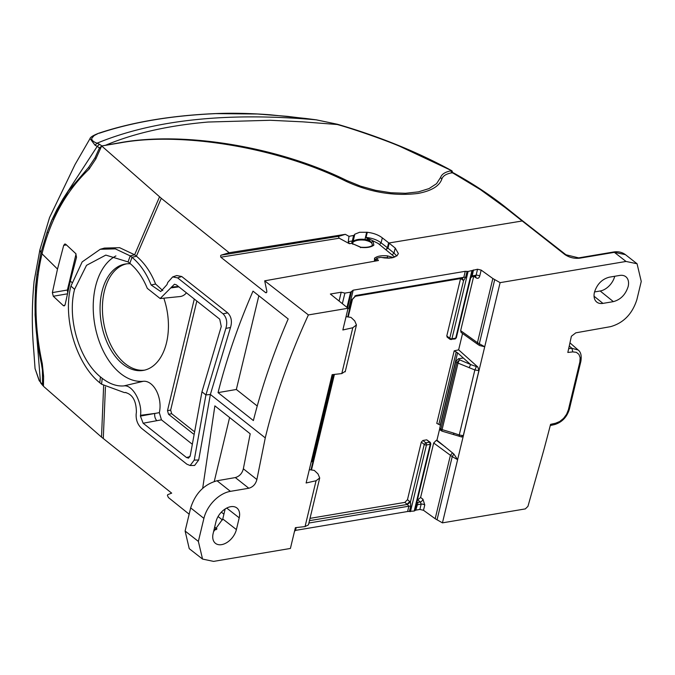 <?xml version="1.0" encoding="UTF-8"?>
<svg xmlns="http://www.w3.org/2000/svg" width="675" height="675" viewBox="0 0 675 675"><rect width="100%" height="100%" fill="white"/><g stroke="black" fill="none" stroke-linecap="round" stroke-linejoin="round"><path stroke-width="1.01" d="M53.671 219.569L52.507 218.751L47.098 232.175L40.956 252.712L36.956 274.421L35.421 289.904L36.517 290.368M36.509 290.444L35.421 289.904M52.625 218.903L68.437 190.924L88.56 167.451L89.522 168.682M90.062 138.552L95.048 145.226L97.251 146.365L62.994 198.906L56.97 209.427L51.638 220.489L47.098 232.175L48.254 232.909M453.018 173.205L451.972 170.817C417.606 152.018 379.418 136.493 337.399 124.251L316.212 119.838C226.817 111.991 153.757 119.779 97.023 143.201L99.436 144.256L97.251 146.365L99.453 147.935L94.989 157.866L88.56 167.451M95.048 145.226L97.023 143.201C93.158 141.75 91.42 140.088 91.817 138.198L94.162 135.557L98.584 133.279C93.066 135.472 90.188 137.278 89.961 138.713L75.035 164.54L49.553 217.569L39.901 249.792L34.121 281.154C31.835 304.206 31.708 327.316 33.75 350.477L35.058 368.618L39.099 380.042L40.458 382.075L35.075 314.896L35.513 287.601L36.956 274.421L38.078 274.86M35.066 368.651L39.184 380.675L42.542 384.59L42.424 370.035L41.42 363.808L42.306 363.741M35.556 290.014C34.02 314.094 35.977 338.69 41.42 363.808M451.533 172.868A1.62 1.012 79.2 0 0 450.849 170.834L451.778 172.952M105.503 145.336A1.62 0.996 79.9 0 0 105.46 145.302C119.509 139.337 135.169 134.401 152.44 130.486C169.703 126.571 188.257 123.753 208.094 122.032L270.363 120.277L303.109 121.863L337.213 124.504C353.194 128.857 385.746 140.223 400.165 146.492L451.972 170.817M345.954 181.271L346.68 180.47C278.252 146.593 182.993 130.857 119.095 142.881L101.908 145.918L99.453 147.935L100.474 148.568M94.989 157.866L96.019 158.49M99.436 144.256L101.908 145.918M98.584 133.279L98.575 133.279C131.903 122.15 170.691 115.594 214.945 113.611L214.692 113.678M39.184 380.675L39.099 380.042M42.677 375.781L43.597 376.22M43.453 386.058L42.542 384.59L43.462 385.02M316.28 119.855L287.305 116.353L257.487 114.008L214.945 113.611C231.694 112.894 250.104 113.282 270.177 114.784L305.606 118.454M453.44 172.876L451.887 172.808C446.344 173.796 443.019 175.821 441.906 178.875C439.526 186.03 431.544 190.882 417.952 193.455C393.711 196.366 369.655 192.274 345.786 181.187C279.163 147.867 182.233 131.397 120.251 142.855L101.672 145.977L95.757 159.089L88.948 169.256C66.226 190.966 50.583 219.139 42.01 253.792C33.902 288.63 33.986 325.24 42.28 363.631L43.597 376.338L43.453 386.277L101.512 437.113L103.638 385.729M42.01 253.792L57.502 269.063L52.372 292.604L53.291 296.249L67.382 293.836M64.918 305.286L63.281 305.589L64.176 305.918L65.163 304.568L70.31 281.019L71.896 282.462M63.281 305.589L53.291 296.249M101.672 145.977L161.291 198.29L136.409 256.179L134.595 254.762L119.61 247.683L104.406 248.088L100.263 249.269L82.173 261.9L70.934 286.082L74.579 289.33C66.774 319.013 79.844 360.399 100.44 376.886L102.22 378.329C109.603 383.957 116.826 386.488 123.879 385.906C132.562 384.362 142.484 402.57 140.51 415.311L154.803 413.438A5.392 3.029 -100.5 0 0 156.895 420.677L143.142 423.225L186.511 457.532L188.595 458.139L190.274 455.541L201.96 391.812L221.257 326.489L219.729 319.165L176.361 284.858L174.437 284.226L160.161 298.536L147.293 288.36C142.923 277.687 137.109 269.333 129.836 263.309L128.039 261.908L105.806 255.099L86.527 265.334L74.579 289.33M70.31 281.019L76.511 257.285L75.76 253.606L65.77 244.291L64.884 243.962L63.712 245.346L66.445 244.932M57.502 269.063L63.712 245.346M349.017 236.36L348.249 241.582L352.308 241.017L353.514 235.769L354.189 235.313L349.017 236.36L345.33 234.326L229.163 252.728L161.283 198.298M354.805 234.2L359.581 232.284L367.318 232.293L366.01 237.398L369.242 240.545A7.028 3.122 13.5 0 0 364.939 239.414A16.2 7.189 13.5 0 0 357.902 239.507A16.2 7.189 13.5 0 0 353.143 241.405L354.805 234.2L354.223 235.086M367.318 232.293C373.486 233.044 378.489 234.9 382.32 237.87L388.901 243L522.669 220.902L506.14 207.681L505.027 207.444L480.406 189.616L452.393 172.716M189.228 514.257L168.396 497.526L167.417 495.416L167.746 494.657L171.678 493.138L101.52 437.113M76.056 253.952L67.399 290.022L67.652 292.57M125.93 392.504L124.377 392.588L101.562 384.21L99.773 382.784C76.984 364.702 62.294 318.971 70.934 286.082M172.665 276.91L176.766 275.535L181.735 276.514L177.635 277.889L172.665 276.91L167.763 282.454L166.995 284.614L160.751 291.566L151.132 284.993C146.416 273.215 140.046 263.984 132.03 257.31L130.233 255.909L115.358 248.872L100.263 249.269M129.836 263.309L132.03 257.31L136.493 256.247C144.534 262.988 150.905 272.253 155.604 284.04L162.785 290.587M201.96 391.812L205.917 394.942L194.24 460.08L198.695 460.004L210.372 394.462L230.504 327.493C232.293 321.46 231.356 316.583 227.711 312.879L223.028 313.799C226.673 317.486 227.618 322.355 225.855 328.404L230.504 327.493M181.735 276.514L227.711 312.879M229.163 252.728L221.164 255.142L338.951 236.267L345.33 234.326M225.855 328.404L205.917 394.942L210.372 394.462L265.267 437.889C275.071 397.094 289.44 356.105 308.391 314.93L264.684 280.825L266.844 291.271L266.743 292.207L265.663 292.68L220.801 257.192L220.59 255.707L221.164 255.142M266.119 292.79L266.566 292.503M253.378 420.559C261.875 386.851 273.476 352.983 288.183 318.963L253.007 291.136C238.207 325.08 226.555 358.906 218.05 392.614L253.378 420.559M338.951 236.267L338.521 236.815L339.247 238.216L349.355 243.683L348.249 241.582M352.308 241.017L352.991 240.562L351.869 242.266L352.569 242.907L354.189 235.313M568.662 348.68L571.928 348.317L572.797 351.903L567.827 352.451A2085.623 1348.962 128.3 0 0 571.388 336.243L575.826 332.826L610.546 326.658C623.472 323.013 632.247 314.018 636.871 299.666L641.25 281.441L637.065 263.756L626.02 261.453L500.108 282.648L492.843 278.522L481.165 270.093L477.546 269.241L468.112 271.451L465.252 271.316L353.185 290.183L350.629 292.148L346.975 307.37M376.194 260.93L376.65 258.213L380.793 257.352L384.885 257.993L391.956 257.892L396.984 255.757L398.368 253.589L395.229 248.079L388.901 243M376.65 258.213L378.447 260.525L264.684 280.825M308.391 314.93L348.064 308.256L330.37 294.03L341.212 292.224L339.095 301.042M350.629 292.148L344.891 293.119L341.212 292.224M216.996 528.905L214.675 527.091M294.511 531.335L295.515 530.39L407.59 511.515L414.222 511.017L415.783 510.14L419.884 509.448L423.495 510.292L435.181 518.721L442.446 522.855L525.344 508.899L527.951 506.343L543.822 450.006A2085.623 1348.962 128.3 0 0 550.572 424.347L555.677 423.2L559.752 421.487L563.574 418.365L566.595 414.273L568.384 409.784L579.859 361.986A2.7 1.198 13.5 0 0 580.871 361.336A2.7 1.198 13.5 0 0 580.88 361.302M265.267 437.889L256.888 479.512C255.698 484.135 252.998 487.046 248.813 488.244L230.411 491.349A26.975 17.449 128.3 0 0 203.901 518.366L198.366 541.401L202.551 559.077L213.595 561.389L290.402 548.454L295.388 527.664L305.049 526.593L315.748 482.051L316.052 480.752L306.121 482.979L332.125 374.659L341.786 373.587L352.789 327.746L342.849 329.974L348.064 308.256M218.076 516.527L222.472 520.003M202.686 488.329L214.869 405.861L250.197 433.806L243.354 468.796C242.156 473.428 239.482 476.347 235.313 477.571L217.038 480.769C204.112 484.363 195.32 493.408 190.671 507.895L185.11 531.031L189.236 548.665M198.695 460.004L194.628 465.446L190.148 465.522L194.24 460.08M124.377 392.588L125.483 392.504M239.212 517.826A15.027 9.72 128.3 0 0 236.858 507.954A15.027 9.72 128.3 0 0 225.028 509.06A15.027 9.72 128.3 0 0 215.958 521.741L213.14 533.495A15.027 9.72 128.3 0 0 215.384 543.282A15.027 9.72 128.3 0 0 227.239 542.32A15.027 9.72 128.3 0 0 236.393 529.58L239.212 517.826L226.716 508.072M177.635 277.889L223.028 313.799M218.05 392.614L236.343 389.483L257.234 406.004M258.846 295.751L236.343 389.483M351.869 242.266L351.827 243.337L353 244.308M389.188 243.219L387.965 248.147L386.117 249.531L387.399 247.7L381.088 242.848C377.35 239.946 372.355 238.132 366.103 237.414L370.128 239.439L369.242 240.545L371.52 242.3L372.482 245.303C370.415 247.016 366.508 247.649 360.771 247.21L352.806 243.785L352.569 242.907M372.026 245.869C373.182 243.371 370.777 241.464 364.812 240.165C359.446 239.633 355.556 240.292 353.16 242.122L352.603 242.983M394.808 257.116L378.177 243.464L370.128 239.439M442.446 522.855L500.108 282.648M613.389 301.624C620.637 299.649 625.548 294.637 628.147 286.58A15.027 9.72 128.3 0 0 625.784 276.699A15.027 9.72 128.3 0 0 619.658 275.442L609.23 277.197C601.982 279.163 597.054 284.175 594.456 292.25A15.027 9.72 128.3 0 0 596.7 302.029A15.027 9.72 128.3 0 0 602.944 303.387L613.373 301.632A15.036 9.728 128.3 0 0 613.389 301.624M637.065 263.756L625.404 254.635L614.377 252.34L626.02 261.453M578.644 257.892A2.7 1.671 80.4 0 1 578.678 257.884A2.7 1.671 80.4 0 1 579.682 258.188L614.377 252.34A2.7 1.671 80.4 0 0 613.373 252.037C618.005 251.26 622.021 252.129 625.404 254.635M353.185 290.183L348.882 308.095L347.827 309.251M339.069 301.016L341.187 292.207M296.19 527.58L295.515 530.39M467.041 271.392L465.607 277.383L463.59 280.522L461.641 278.286L463.818 277.298L465.261 271.308M447.044 337.036L449.997 339.297L450.647 339.432L449.736 338.234A1.62 0.717 13.5 0 0 451.946 338.782L468.112 271.451M451.423 339.55L450.647 339.432L451.423 339.55L451.946 338.782L455.726 338.141A1.62 0.717 13.5 0 0 456.334 337.753L472.475 270.489M473.698 276.345L460.654 330.657L461.109 332.454L477.875 344.444A2.7 1.662 125.6 0 0 477.908 344.469M460.654 330.657L477.444 342.672L484.718 346.756L479.647 345.549A2.7 1.291 118.4 0 1 479.309 343.828L494.708 279.686M437.037 519.893L452.225 456.621L433.688 442.994L420.601 497.483L417.31 500.293M414.804 510.68L430.836 443.964L430.287 442.344L429.604 442.184L430.228 444.352A1.62 0.717 13.5 0 0 430.836 443.964M407.59 511.515L408.864 506.191L407.346 504.453L410.383 502.149L424.238 444.437A1.62 0.717 13.5 0 0 426.448 444.985A1.62 1.004 -99.6 0 0 426.406 443.77A1.62 1.004 -99.6 0 0 426.153 443.205A1.62 1.004 -99.6 0 0 425.824 442.817L424.238 444.437L421.301 442.108L407.472 499.694L404.823 502.394L407.109 504.217L409.759 501.517L410.67 503.145L410.653 506.284A2.7 1.198 13.5 0 0 408.864 506.191L308.897 523.024M213.57 531.681L222.767 518.948L225.155 508.975M221.358 512.148L223.906 514.164M229.61 417.521L214.262 481.452M125.651 392.496L125.314 392.512C132.545 394.293 136.24 400.807 136.401 412.054L136.156 414.129C135.877 419.934 137.666 424.659 141.522 428.304L186.916 464.223L190.148 465.522M115.914 255.935A64.741 40.146 -99.6 0 0 95.521 286.588A64.741 40.146 -99.6 0 0 103.646 351.743A64.741 40.146 -99.6 0 0 143.345 381.282A21.583 13.382 80.4 0 1 156.524 391.027A21.583 13.382 80.4 0 1 159.334 412.644L140.417 416.095L143.142 423.225M140.417 416.095L140.51 415.311M345.195 371.334L341.786 373.587M346.047 316.651L351.025 317.402L354.721 320.895L356.451 324.953L352.789 327.746M309.319 469.657L314.297 470.407L317.993 473.901L319.714 477.959L308.458 524.863L305.049 526.593M319.714 477.959L316.052 480.752M349.355 243.683L351.827 243.337L360.923 247.413C366.879 247.961 371.183 247.202 373.857 245.135L373.005 241.059L371.52 242.3M569.261 345.997L571.928 348.317L578.163 350.013L569.945 342.849M458.637 349.844L477.883 367.073L470.618 364.567L457.574 352.831L454.191 350.84L458.637 349.844L462.561 333.492M459.574 436.43L459.245 434.97L463.278 435.67L478.896 370.642L477.883 367.073M463.278 435.67L461.152 436.767M453.845 453.997L452.225 456.621L457.608 459.683L453.845 453.997L436.944 440.193L439.661 428.887M594.532 291.946L600.185 290.993A14.833 9.593 128.3 0 0 614.731 276.269M388.437 258.188L383.813 257.842M376.439 259.495L375.157 261.115M461.641 278.286L462.333 278.252M333.475 374.507L312.719 460.974L311.091 462.257M347.718 316.896L351.835 299.759A1.62 0.717 -166.5 0 0 352.434 299.371L355.371 296.266L462.198 278.286M460.561 278.556L446.782 335.973L447.694 337.171M471.892 270.81L455.726 338.141A1.62 1.004 80.4 0 1 455.203 338.918A1.62 1.004 80.4 0 1 455.026 338.977A1.62 1.004 80.4 0 1 454.807 338.968M473.453 269.933L472.103 276.522M471.04 276.472A2.7 1.198 -166.5 0 1 472.019 275.915L476.111 275.231L475.546 276.007L474.643 275.906M470.72 277.796L472.272 276.59L475.664 276.075L476.086 277.855L473.934 276.303M454.191 350.84L436.776 423.377L440.446 425.199M310.019 518.358L404.823 502.394M430.279 442.336L426.735 439.838L422.887 440.48L421.301 442.108M433.688 442.994L436.354 440.294L445.601 447.179M436.944 440.193L436.354 440.294M420.601 497.483L422.947 499.23A2.7 1.645 -53.3 0 1 420.365 501.981L417.952 500.183M419.884 509.448L421.158 504.124L420.365 501.981L417.58 502.453A2.7 1.747 -50.7 0 1 416.804 502.403M415.783 510.131L417.842 503.297L417.8 502.689L416.77 502.538M191.852 443.897L161.443 419.833L156.895 420.677M159.334 412.644L161.443 419.833M160.161 298.544L180.006 296.553A21.583 13.382 -99.6 0 0 186.427 292.823M193.404 433.941L168.539 414.264L167.493 410.645L194.29 299.042M130.418 263.79A53.949 33.455 -99.6 0 0 125.516 263.976A53.949 33.455 -99.6 0 0 101.976 291.693A53.949 33.455 -99.6 0 0 109.308 347.068A53.949 33.455 -99.6 0 0 143.429 370.381A53.949 33.455 -99.6 0 0 166.514 342.748A53.949 33.455 -99.6 0 0 163.822 298.173M476.305 366.744L474.854 369.968L478.896 370.642M446.782 335.973L449.736 338.234L463.59 280.522L462.907 280.142L462.476 278.362M196.83 301.05L170.648 410.096L171.703 413.724L193.86 431.257M126.697 263.832A53.924 33.438 -99.6 0 0 104.338 291.305A53.924 33.438 -99.6 0 0 111.248 345.87A53.924 33.438 -99.6 0 0 144.593 370.136M463.337 357.986L458.418 358.754L459.65 359.859A2.7 0.515 112.9 0 0 458.047 363.116L474.854 369.968L459.245 434.97L453.465 433.021L453.836 434.489M470.618 364.567L469.125 367.782M457.414 362.838A2.7 1.198 -166.5 0 1 456.865 362.483A2.7 1.671 -48.2 0 1 456.882 362.45L458.047 363.116L442.091 429.604A2.7 0.65 106.7 0 0 442.218 431.215L461.911 437.046M453.465 433.021L442.091 429.604A2.7 1.198 -166.5 0 1 441.45 429.325L440.893 429.022L441.458 430.844L440.201 429.975L439.737 428.169L455.743 361.479L458.418 358.754L459.65 359.859L470.559 364.458M456.882 362.45L459.65 359.859M42.128 253.328L40.956 252.712L39.901 249.792M450.849 170.834C445.163 171.982 441.745 174.175 440.598 177.415L441.83 179.221M346.68 180.47L360.551 186.148L375.595 190.333L390.867 192.755L405.447 193.278L418.424 191.86L429.013 188.595L436.565 183.676L440.598 177.415M99.301 133.228C132.418 122.158 171.045 115.636 215.19 113.653M305.564 118.446L316.246 119.821L337.399 124.251M159.528 196.881L134.62 254.787M579.682 258.188C574.222 258.744 569.278 257.529 564.848 254.534L505.027 207.444M67.399 290.022L52.372 292.604M103.283 438.531L105.435 386.927M128.039 261.908L130.233 255.909L134.595 254.762M505.845 208.094L506.959 208.33M353.16 242.122L353.143 241.405A7.028 3.122 13.5 0 0 352.721 241.903M364.812 240.165L366.652 232.2M366.01 237.398L367.225 232.276M379.527 244.468L381.088 242.848L382.32 237.87M388.623 242.772L387.399 247.7A26.975 11.829 -166.1 0 1 387.686 247.927L393.998 253.058L395.229 248.079M243.354 468.796L256.888 479.512M101.562 384.218L102.22 378.329M99.773 382.784L100.432 376.886M151.132 284.993L155.604 284.04M564.848 254.534L565.979 254.787M220.801 257.192L339.247 238.216M374.439 261.242L374.549 258.188C377.198 256.103 381.493 255.336 387.433 255.876L393.449 257.572M572.797 351.903L576.357 352.325L578.939 354.375L580.163 357.75L579.859 361.986M392.403 254.652L393.998 253.058L396.757 255.985M310.981 469.901L333.897 374.465M351.835 299.759L356.071 295.439L463.818 277.298A2.7 1.198 13.5 0 1 465.607 277.383M344.891 293.119L342.36 303.666M351.456 291.802L347.6 307.876M477.546 269.241L476.111 275.231A2.7 1.198 -166.5 0 1 479.722 276.083C479.022 278.243 477.807 278.826 476.086 277.855M481.165 270.093L479.722 276.083M479.866 345.617A2.7 1.291 118.4 0 1 479.655 345.549L477.875 344.444A2.7 1.662 125.6 0 1 477.444 342.672L492.843 278.522M215.409 527.664L214.498 527.85M435.181 518.721L450.377 455.423L452.503 452.815M422.947 499.23L424.769 504.984L423.495 510.292M416.087 505.364A2.7 1.198 -166.5 0 1 417.066 504.816L421.158 504.124A2.7 1.198 -166.5 0 1 424.769 504.984M414.222 511.017L430.228 444.352L426.448 444.985L410.442 511.65M409.371 511.599L410.653 506.284M185.11 531.031L198.366 541.401M248.813 488.244L235.313 477.571M143.345 381.282L123.879 385.906M230.411 491.349L217.038 480.769M203.901 518.366L190.671 507.895M222.767 518.948L236.393 529.58M374.549 258.188L375.705 259.715L375.123 261.124M387.433 255.876L387.45 257.664L382.506 257.546M376.498 259.149L375.747 259.993M389.888 258.128L387.399 258.027M373.857 245.135L372.22 245.616M360.923 247.413L360.45 247.649M550.26 425.537L554.656 424.558A2.7 1.612 -102.6 0 0 555.677 423.2M554.656 424.558C562.064 422.229 566.975 417.091 569.396 409.143L568.384 409.784M600.185 290.993L613.373 301.632M594.059 296.224L602.944 303.387M356.071 295.439L354.772 296.089M407.346 504.453L309.462 520.653M332.716 374.6L311.867 461.405M462.907 280.142L460.789 278.522M416.922 501.913L417.8 502.689M426.735 439.838L429.604 442.184L425.824 442.817L422.887 440.48M407.472 499.694L409.759 501.517M190.038 456.595L186.511 457.532M171.104 287.871L178.883 286.85M178.462 286.521L171.399 287.052M456.233 351.92L438.86 424.297M171.703 413.724L168.539 414.264M170.648 410.096L167.493 410.645M457.574 352.831L440.235 425.048M455.743 361.479L456.865 362.483L440.902 428.979L439.737 428.169M441.45 429.325A2.7 1.198 -166.5 0 1 440.902 428.979A2.7 1.814 -55.3 0 0 440.893 429.022M42.896 385.636L40.627 382.894M453.406 172.859C473.217 183.828 490.792 195.429 506.14 207.681M354.189 235.364L352.603 242.806M522.661 220.894L565.954 254.77L578.678 257.884L613.373 252.037M189.228 548.657L202.551 559.077M213.975 530.01L216.321 529.554M356.451 324.953L345.187 371.858M569.396 409.143L580.871 361.336C581.74 355.742 580.837 351.962 578.154 350.013M352.434 299.371L348.216 316.972M334.42 374.406L311.479 469.977M450.006 339.306L455.026 338.977L456.334 337.753M441.458 430.844L442.218 431.215"/></g></svg>
